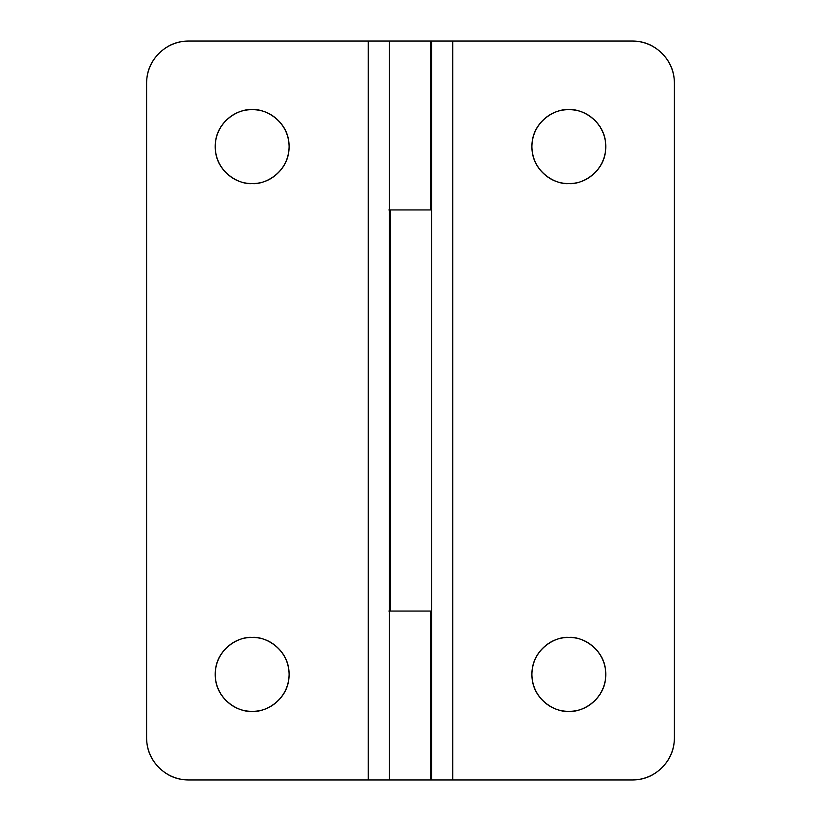 <?xml version="1.0" encoding="UTF-8"?>
<svg xmlns="http://www.w3.org/2000/svg" width="821" height="821" viewBox="0 0 821 821"><rect width="100%" height="100%" fill="white"/><g stroke="black" fill="none" stroke-linecap="round" stroke-linejoin="round"><path stroke-width="1.23" d="M252.16 711.335C241.353 712.823 215.728 701.739 215.215 674.39C215.728 647.051 241.353 635.967 252.16 637.445C262.371 637.445 271.074 641.057 278.288 648.272C285.503 655.486 289.105 664.189 289.105 674.39C289.105 684.591 285.503 693.304 278.288 700.518C271.074 707.733 262.371 711.335 252.16 711.335C241.959 711.335 233.256 707.733 226.042 700.518C218.827 693.304 215.215 684.591 215.215 674.39C215.215 664.189 218.827 655.486 226.042 648.272C233.256 641.057 241.959 637.445 252.16 637.445C262.966 635.967 288.602 647.051 289.105 674.39C288.602 701.739 262.966 712.823 252.16 711.335M289.105 146.61C289.105 136.409 285.503 127.696 278.288 120.482C271.074 113.267 262.371 109.665 252.16 109.665C262.966 108.177 288.602 119.261 289.105 146.61C288.602 173.949 262.966 185.033 252.16 183.555C241.353 185.033 215.728 173.949 215.215 146.61C215.728 119.261 241.353 108.177 252.16 109.665C262.371 109.665 271.074 113.267 278.288 120.482C285.503 127.696 289.105 136.409 289.105 146.61C289.105 156.811 285.503 165.514 278.288 172.728C271.074 179.943 262.371 183.555 252.16 183.555C241.959 183.555 233.256 179.943 226.042 172.728C218.827 165.514 215.215 156.811 215.215 146.61C215.215 136.409 218.827 127.696 226.042 120.482C233.256 113.267 241.959 109.665 252.16 109.665C241.959 109.665 233.256 113.267 226.042 120.482M389.39 209.94L430.553 209.94L430.553 41.05L389.39 41.05L389.39 779.95L389.39 41.05L188.83 41.05C177.172 41.05 167.217 45.176 158.976 53.416C150.725 61.657 146.61 71.612 146.61 83.27L146.61 737.73C146.61 749.388 150.725 759.343 158.976 767.584C167.217 775.824 177.172 779.95 188.83 779.95L368.28 779.95L368.28 41.05L188.83 41.05C177.172 41.05 167.217 45.176 158.976 53.416M410.5 611.06L390.447 611.06L390.447 209.94L390.447 611.06L431.61 611.06M431.61 209.94L427.495 209.94M389.39 41.05L368.28 41.05L368.28 779.95L389.39 779.95L188.83 779.95A42.22 42.22 0 0 1 146.61 737.73L146.61 83.27A42.22 42.22 0 0 1 188.83 41.05M568.84 711.335C558.034 712.823 532.398 701.739 531.895 674.39C532.398 647.051 558.034 635.967 568.84 637.445C579.041 637.445 587.744 641.057 594.958 648.272C602.173 655.486 605.785 664.189 605.785 674.39C605.785 684.591 602.173 693.304 594.958 700.518C587.744 707.733 579.041 711.335 568.84 711.335C558.629 711.335 549.926 707.733 542.712 700.518C535.497 693.304 531.895 684.591 531.895 674.39C531.895 664.189 535.497 655.486 542.712 648.272C549.926 641.057 558.629 637.445 568.84 637.445C579.647 635.967 605.272 647.051 605.785 674.39C605.272 701.739 579.647 712.823 568.84 711.335M568.84 109.665C579.647 108.177 605.272 119.261 605.785 146.61C605.272 173.949 579.647 185.033 568.84 183.555C558.034 185.033 532.398 173.949 531.895 146.61C532.398 119.261 558.034 108.177 568.84 109.665C579.041 109.665 587.744 113.267 594.958 120.482C602.173 127.696 605.785 136.409 605.785 146.61C605.785 156.811 602.173 165.514 594.958 172.728C587.744 179.943 579.041 183.555 568.84 183.555C558.629 183.555 549.926 179.943 542.712 172.728C535.497 165.514 531.895 156.811 531.895 146.61C531.895 136.409 535.497 127.696 542.712 120.482C549.926 113.267 558.629 109.665 568.84 109.665C558.629 109.665 549.926 113.267 542.712 120.482M662.024 53.416C653.783 45.176 643.828 41.05 632.17 41.05A42.22 42.22 0 0 1 674.39 83.27L674.39 737.73A42.22 42.22 0 0 1 632.17 779.95L452.72 779.95L632.17 779.95C643.828 779.95 653.783 775.824 662.024 767.584C670.275 759.343 674.39 749.388 674.39 737.73L674.39 83.27C674.39 71.612 670.275 61.657 662.024 53.416C653.783 45.176 643.828 41.05 632.17 41.05L452.72 41.05L452.72 779.95L431.61 779.95L431.61 41.05L430.553 41.05L430.553 209.94L388.867 209.94M594.958 172.728C602.173 165.514 605.785 156.811 605.785 146.61M389.39 779.95L430.553 779.95L430.553 611.06L430.553 779.95L388.867 779.95M430.553 41.05L388.867 41.05M632.17 41.05L431.61 41.05L431.61 779.95L452.72 779.95L452.72 41.05L431.61 41.05M430.553 611.06L388.867 611.06M431.61 779.95L430.553 779.95"/></g></svg>
